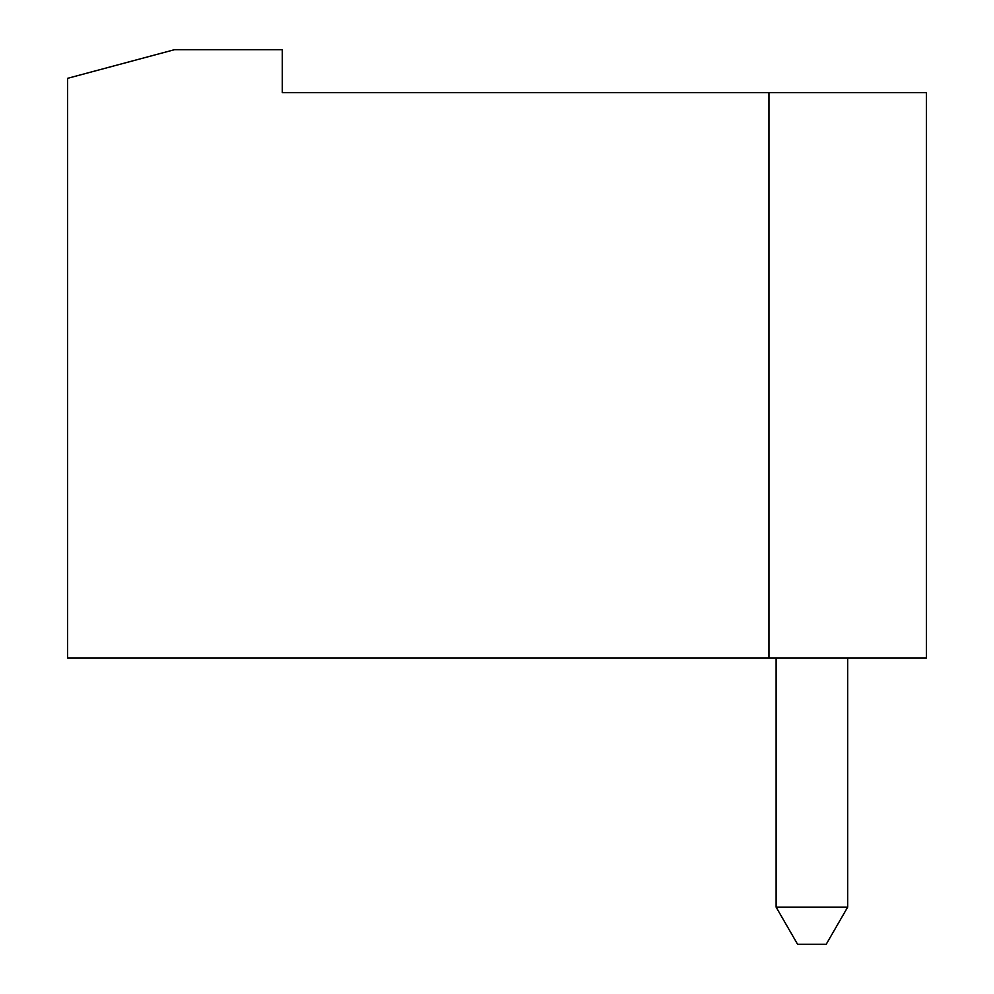 <?xml version="1.0" encoding="UTF-8"?>
<svg xmlns="http://www.w3.org/2000/svg" width="994" height="994" viewBox="0 0 994 994"><rect width="100%" height="100%" fill="white"/><g stroke="black" fill="none" stroke-linecap="round" stroke-linejoin="round"><path stroke-width="1.49" d="M926.408 92.641L926.408 658.028L67.592 658.028L67.592 78.327L174.435 49.7L282.296 49.7L282.296 92.641L926.408 92.641M768.958 92.641L768.958 658.028M776.115 658.028L776.115 907.112L797.586 944.3L826.213 944.3L847.683 907.112L847.683 658.028M776.115 907.112L847.683 907.112"/></g></svg>
